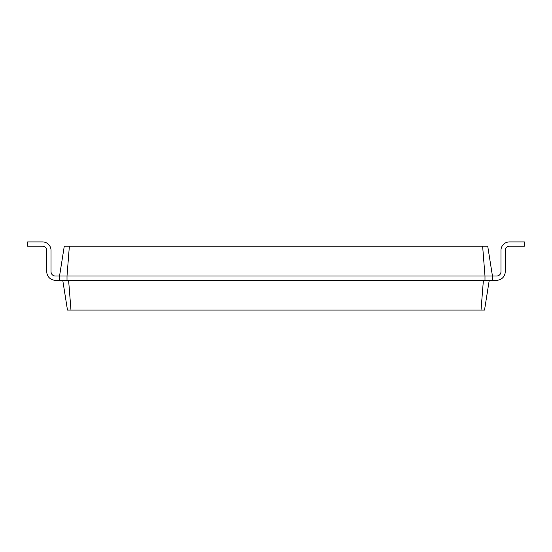 <?xml version="1.0" encoding="UTF-8"?>
<svg xmlns="http://www.w3.org/2000/svg" width="552" height="552" viewBox="0 0 552 552"><rect width="100%" height="100%" fill="white"/><g stroke="black" fill="none" stroke-linecap="round" stroke-linejoin="round"><path stroke-width="0.83" d="M496.703 276A4.257 4.257 0 0 0 500.968 271.743L500.968 250.435A8.521 8.521 0 0 1 509.489 241.914L524.4 241.914L524.4 246.178L509.489 246.178A4.257 4.257 0 0 0 505.225 250.435L505.225 271.743A8.521 8.521 0 0 1 496.703 280.257L492.446 280.257L492.446 276L496.703 276A4.257 4.257 0 0 0 500.968 271.743L500.968 250.435L500.968 271.743A4.257 4.257 0 0 1 496.703 276A4.257 4.257 0 0 0 500.968 271.743A4.257 4.257 0 0 1 496.703 276A4.257 4.257 0 0 0 500.968 271.743A4.257 4.257 0 0 1 496.703 276A4.257 4.257 0 0 0 500.968 271.743A4.257 4.257 0 0 1 496.703 276A4.257 4.257 0 0 0 500.968 271.743A4.257 4.257 0 0 1 496.703 276A4.257 4.257 0 0 0 500.968 271.743A4.257 4.257 0 0 1 496.703 276A4.257 4.257 0 0 0 500.968 271.743A4.257 4.257 0 0 1 496.703 276A4.257 4.257 0 0 0 500.968 271.743A4.257 4.257 0 0 1 496.703 276A4.257 4.257 0 0 0 500.968 271.743A4.257 4.257 0 0 1 496.703 276A4.257 4.257 0 0 0 500.968 271.743A4.257 4.257 0 0 1 496.703 276A4.257 4.257 0 0 0 500.968 271.743A4.257 4.257 0 0 1 496.703 276A4.257 4.257 0 0 0 500.968 271.743A4.257 4.257 0 0 1 496.703 276A4.257 4.257 0 0 0 500.968 271.743A4.257 4.257 0 0 1 496.703 276M69.373 246.178L67.013 276L59.554 276L64.28 246.178L487.72 246.178L492.446 276L484.987 276L484.987 280.257L492.446 280.257M482.627 246.178L484.987 276L67.013 276L67.013 280.257L484.987 280.257M489.251 280.257L484.525 310.086L481.027 310.086L483.393 280.257M509.489 246.178A4.257 4.257 0 0 0 505.225 250.435L505.225 271.743L505.225 250.435A4.257 4.257 0 0 1 509.489 246.178A4.257 4.257 0 0 0 505.225 250.435A4.257 4.257 0 0 1 509.489 246.178A4.257 4.257 0 0 0 505.225 250.435A4.257 4.257 0 0 1 509.489 246.178A4.257 4.257 0 0 0 505.225 250.435A4.257 4.257 0 0 1 509.489 246.178A4.257 4.257 0 0 0 505.225 250.435A4.257 4.257 0 0 1 509.489 246.178A4.257 4.257 0 0 0 505.225 250.435A4.257 4.257 0 0 1 509.489 246.178A4.257 4.257 0 0 0 505.225 250.435A4.257 4.257 0 0 1 509.489 246.178A4.257 4.257 0 0 0 505.225 250.435A4.257 4.257 0 0 1 509.489 246.178A4.257 4.257 0 0 0 505.225 250.435A4.257 4.257 0 0 1 509.489 246.178A4.257 4.257 0 0 0 505.225 250.435A4.257 4.257 0 0 1 509.489 246.178A4.257 4.257 0 0 0 505.225 250.435A4.257 4.257 0 0 1 509.489 246.178A4.257 4.257 0 0 0 505.225 250.435A4.257 4.257 0 0 1 509.489 246.178A4.257 4.257 0 0 0 505.225 250.435A4.257 4.257 0 0 1 509.489 246.178M62.749 280.257L67.475 310.086L481.027 310.086M59.554 280.257L55.297 280.257A8.521 8.521 0 0 1 46.775 271.743L46.775 250.435A4.257 4.257 0 0 0 42.511 246.178A4.257 4.257 0 0 1 46.775 250.435A4.257 4.257 0 0 0 42.511 246.178A4.257 4.257 0 0 1 46.775 250.435A4.257 4.257 0 0 0 42.511 246.178A4.257 4.257 0 0 1 46.775 250.435A4.257 4.257 0 0 0 42.511 246.178A4.257 4.257 0 0 1 46.775 250.435A4.257 4.257 0 0 0 42.511 246.178A4.257 4.257 0 0 1 46.775 250.435A4.257 4.257 0 0 0 42.511 246.178A4.257 4.257 0 0 1 46.775 250.435A4.257 4.257 0 0 0 42.511 246.178A4.257 4.257 0 0 1 46.775 250.435A4.257 4.257 0 0 0 42.511 246.178A4.257 4.257 0 0 1 46.775 250.435A4.257 4.257 0 0 0 42.511 246.178A4.257 4.257 0 0 1 46.775 250.435A4.257 4.257 0 0 0 42.511 246.178A4.257 4.257 0 0 1 46.775 250.435A4.257 4.257 0 0 0 42.511 246.178A4.257 4.257 0 0 1 46.775 250.435A4.257 4.257 0 0 0 42.511 246.178A4.257 4.257 0 0 1 46.775 250.435A4.257 4.257 0 0 0 42.511 246.178A4.257 4.257 0 0 1 46.775 250.435A4.257 4.257 0 0 0 42.511 246.178L27.6 246.178L27.6 241.914L42.511 241.914A8.521 8.521 0 0 1 51.032 250.435L51.032 271.743A4.257 4.257 0 0 0 55.297 276A4.257 4.257 0 0 1 51.032 271.743A4.257 4.257 0 0 0 55.297 276A4.257 4.257 0 0 1 51.032 271.743A4.257 4.257 0 0 0 55.297 276A4.257 4.257 0 0 1 51.032 271.743A4.257 4.257 0 0 0 55.297 276A4.257 4.257 0 0 1 51.032 271.743A4.257 4.257 0 0 0 55.297 276A4.257 4.257 0 0 1 51.032 271.743A4.257 4.257 0 0 0 55.297 276A4.257 4.257 0 0 1 51.032 271.743A4.257 4.257 0 0 0 55.297 276A4.257 4.257 0 0 1 51.032 271.743A4.257 4.257 0 0 0 55.297 276A4.257 4.257 0 0 1 51.032 271.743A4.257 4.257 0 0 0 55.297 276A4.257 4.257 0 0 1 51.032 271.743A4.257 4.257 0 0 0 55.297 276A4.257 4.257 0 0 1 51.032 271.743A4.257 4.257 0 0 0 55.297 276A4.257 4.257 0 0 1 51.032 271.743A4.257 4.257 0 0 0 55.297 276A4.257 4.257 0 0 1 51.032 271.743A4.257 4.257 0 0 0 55.297 276A4.257 4.257 0 0 1 51.032 271.743A4.257 4.257 0 0 0 55.297 276L59.554 276L59.554 280.257L67.013 280.257M68.607 280.257L70.973 310.086"/></g></svg>
